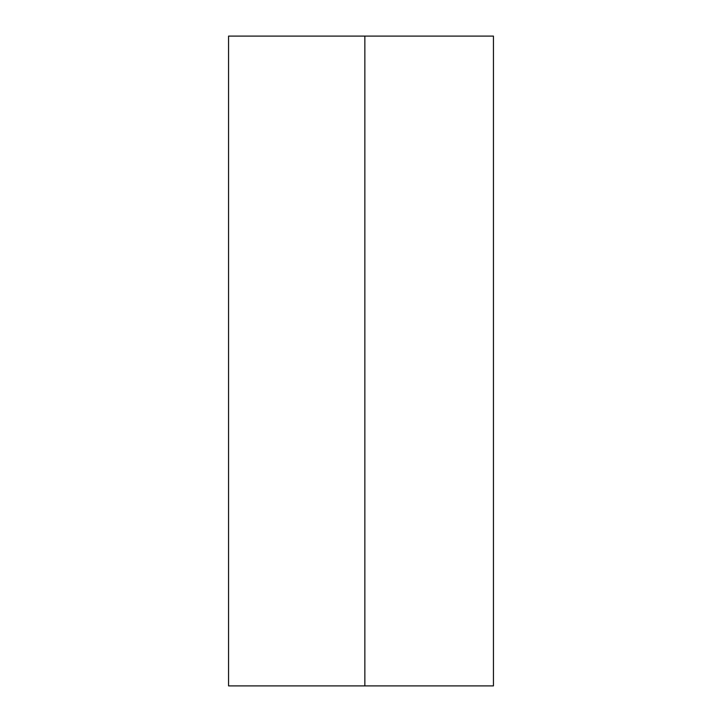 <?xml version="1.0" encoding="UTF-8"?>
<svg xmlns="http://www.w3.org/2000/svg" width="722" height="722" viewBox="0 0 722 722"><rect width="100%" height="100%" fill="white"/><g stroke="black" fill="none" stroke-linecap="round" stroke-linejoin="round"><path stroke-width="1.08" d="M364.854 36.1L364.854 685.9L228.558 685.9L228.558 36.1L493.442 36.1L493.442 685.9L364.854 685.9"/></g></svg>
